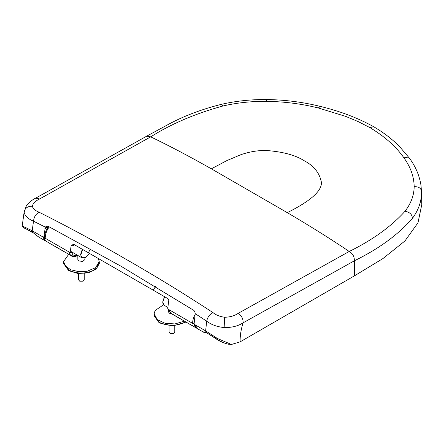 <?xml version="1.0" encoding="UTF-8"?>
<svg xmlns="http://www.w3.org/2000/svg" width="444" height="444" viewBox="0 0 444 444"><rect width="100%" height="100%" fill="white"/><g stroke="black" fill="none" stroke-linecap="round" stroke-linejoin="round"><path stroke-width="0.67" d="M170.274 333.483L173.598 333.483L174.781 332.118L174.781 325.818M169.092 325.818L169.092 332.118L169.924 333.278L173.948 333.278M168.381 309.623L168.381 311.788L169.419 313.236L171.706 313.836M163.57 304.762L155.089 310.534L154.151 313.819L157.287 319.641L165.151 323.31L174.953 323.937L184.382 321.156M154.157 313.531L153.974 315.584L159.235 322.916L172.927 325.94L185.958 322.061M153.974 315.007L159.235 322.338C167.704 326.346 176.168 326.346 184.637 322.338L185.503 321.8M195.21 313.658L194.067 324.203L205.622 330.874L217.477 338.528L231.429 344.472L228.466 344.211C224.42 343.329 220.457 341.558 216.572 338.905L206.077 332.423L205.622 330.874L206.704 321.179L195.21 313.658C194.894 311.577 194.161 310.328 193.012 309.906L121.268 266.389L48.59 226.523L46.725 226.057L45.332 227.123L43.751 237.423L42.768 236.852M45.332 227.123L33.522 221.195L32.196 230.752L42.746 236.841L45.099 240.726L38.972 237.19L36.225 235.126L32.656 232.295L32.196 230.752L22.222 225.913L24.292 210.856M39.155 212.243C35.864 213.903 33.988 216.888 33.522 221.195C27.894 218.842 24.77 215.801 24.137 212.077L26.335 205.861C29.126 202.309 32.24 199.745 35.675 198.163L39.671 198.94C35.42 200.96 32.978 203.391 32.34 206.238C33.011 208.713 35.281 210.717 39.155 212.243C68.592 227.023 97.813 242.846 126.812 259.718C155.833 276.346 184.571 293.984 213.037 312.637C216.062 315.085 219.924 316.628 224.631 317.26C229.975 317.127 234.432 315.856 238.006 313.447L349.228 251.465C372.51 240.043 391.12 226.634 405.05 211.239C409.94 212.204 412.359 214.635 412.304 218.531C418.403 210.301 421.467 201.687 421.5 192.696L421.056 185.764C419.519 175.68 415.612 166.456 409.346 158.092L399.805 146.859C392.646 139.483 383.966 132.795 373.759 126.779L369.796 127.556L358.236 121.612L345.66 116.378L318.298 107.97C301.709 103.829 284.421 101.615 266.439 101.332C251.287 101.226 236.741 102.792 222.816 106.027C195.327 113.592 171.29 123.865 150.699 136.846L39.671 198.94M213.037 312.637C209.668 314.252 207.559 317.099 206.704 321.179C211.277 324.708 217.094 326.834 224.148 327.55C231.751 327.672 238.062 326.101 243.079 322.832L354.34 260.828C354.512 256.782 352.808 253.663 349.228 251.465C330.625 238.933 309.973 225.99 287.285 212.648C310.672 200.966 322.044 190.826 321.395 182.229C319.552 172.899 313.814 165.723 304.179 160.711C295.388 155.128 282.811 151.726 266.45 150.51C258.402 150.283 249.966 151.643 241.142 154.59L227.156 160.451L211.355 168.814C189.266 156.305 169.047 145.649 150.699 136.846L146.798 136.119L35.681 198.163M22.222 225.913L23.171 227.239L32.656 232.295L36.225 235.126M231.429 344.472L240.104 341.863L354.573 275.774L382.928 258.569L404.911 240.992L417.971 222.827L421.8 204.534L421.489 191.703M354.573 275.774L354.34 260.828C378.732 248.879 398.057 234.782 412.304 218.531M369.796 127.556C384.293 136.208 395.493 146.059 403.407 157.104C410.423 166.594 414.008 176.435 414.174 186.63C414.08 195.216 411.033 203.419 405.05 211.239M206.471 332.978L203.707 331.818L203.863 332.334L203.707 331.818L206.077 332.423L216.506 339.083M194.561 324.281C194.872 327.012 197.641 329.01 197.497 328.715L195.071 324.786M44.777 236.83L43.751 237.423M44.855 228.666L46.459 228.066L48.546 226.501M167.699 308.985L168.515 302.136C169.075 300.394 168.714 299.139 167.432 298.362L73.449 244.161L71.118 245.904L70.119 252.642L71.395 251.903L72.794 254.601C72.133 255.644 71.379 255.877 70.535 255.306L52.664 245.11M195.41 313.975C193.54 317.16 192.607 320.291 192.607 323.365L193.867 324.092L195.626 327.528L196.881 328.31M194.089 323.726L192.607 323.365L168.404 309.329M190.465 324.664L171.44 313.68L170.74 313.159L168.953 309.707L167.699 308.98M196.326 328.049L170.74 313.159L168.243 309.057M74.609 244.772L73.282 245.798L71.118 245.904M45.649 240.937L52.425 244.983L45.649 240.937L43.95 237.54L45.21 238.262C45.227 235.203 46.126 232.051 47.908 228.815L49.295 226.884M69.514 252.236L45.21 238.262L44.555 237.523C44.594 234.537 45.493 231.524 47.253 228.466L48.662 226.562M70.119 252.642L68.864 251.92L70.535 255.306L51.737 244.455M43.95 237.54L44.572 237.179M78.549 273.548L78.549 279.842L79.731 281.207L83.056 281.207L84.238 279.842L84.238 273.548M79.382 281.002L83.405 281.002M77.839 255.45L77.839 259.512L78.877 260.967L82.756 261.411L84.948 259.512L84.948 257.897M68.692 254.362L63.609 261.544L65.407 266.039L70.785 269.786L78.915 271.711L87.091 271.273L95.688 267.654L99.178 261.544L98.368 258.486M63.614 261.244L63.431 263.309L68.692 270.646L77.894 273.476L88.262 272.882L96.32 269.07L99.356 263.309L99.173 261.25M63.431 262.731L68.692 270.063C77.162 274.076 85.625 274.076 94.095 270.063L99.356 262.731M287.285 212.648L211.355 168.814M238.006 313.447C241.603 315.601 243.295 318.731 243.079 322.832C240.992 329.531 239.999 335.875 240.104 341.863M47.025 226.035L46.459 228.066M24.137 212.077C24.903 208.103 27.639 206.155 32.34 206.238M222.816 106.027L221.378 104.34C201.132 109.396 183.05 116.306 167.127 125.064L146.798 136.119M266.439 101.332L266.65 99.528C250.954 99.406 235.864 101.01 221.378 104.34M318.298 107.97L320.285 106.41C303.108 102.12 285.231 99.828 266.65 99.528M414.174 186.63C419.28 186.591 421.722 188.617 421.5 192.696M403.407 157.104L409.346 158.092M224.148 327.55L224.631 317.26M24.609 228.072L33.039 232.845M216.572 338.905L216.494 339.105C219.43 341.269 223.399 342.968 228.399 344.205L228.333 344.189M228.466 344.211L228.91 344.272M189.538 324.009L195.626 327.528M155.517 286.58L153.202 290.148M76.995 254.967L76.89 255.011C75.191 255.689 73.826 255.55 72.794 254.601M88.3 252.675L90.632 249.029M71.301 245.965L73.693 244.256M73.282 245.798L73.832 244.328M47.591 228.732L47.908 228.815M76.89 255.011L76.435 256.066C72.905 257.259 71.34 255.855 71.528 255.994L71.212 255.816M164.463 296.648L162.737 301.914M162.737 302.059L163.053 303.713M164.585 296.72L162.82 302.131L164.28 305.355C163.425 305.056 162.904 303.935 162.715 301.987L164.458 296.648M84.044 258.097L82.007 257.859L85.886 257.42L89.466 253.346L85.759 257.47C82.262 258.408 80.647 257.481 80.925 254.684L82.645 249.417M71.334 251.693L82.007 257.859L80.547 254.634L82.318 249.223M154.151 314.979L154.151 313.897M38.972 237.19L36.053 235.092M205.683 332.562L203.618 332.245L197.486 328.71M45.099 240.726L45.804 241.075M373.759 126.779C358.103 118.037 340.282 111.244 320.285 106.41M25.308 228.721L23.171 227.239M171.445 313.686L170.257 312.826M73.932 244.322L73.449 244.161M76.435 256.066L77.739 255.394M167.754 307.365L164.28 305.355M99.178 262.709L99.178 261.621M63.609 262.709L63.609 261.621"/></g></svg>
